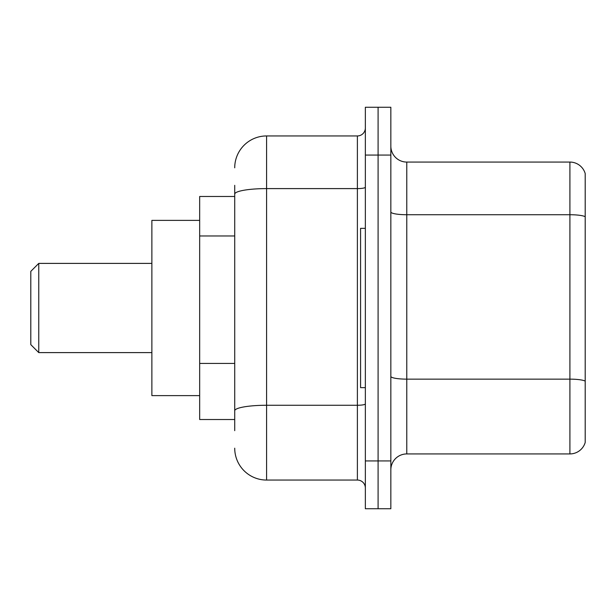 <?xml version="1.0" encoding="UTF-8"?>
<svg xmlns="http://www.w3.org/2000/svg" width="616" height="616" viewBox="0 0 616 616"><rect width="100%" height="100%" fill="white"/><g stroke="black" fill="none" stroke-linecap="round" stroke-linejoin="round"><path stroke-width="0.92" d="M234.719 224.825L234.719 194.132L234.719 196.481L199.669 196.481L199.669 419.519L234.719 419.519M234.719 430.669L234.719 185.331M365.35 460.937L365.35 508.731L378.093 508.731L378.093 460.937L378.093 508.731L390.844 508.731L390.844 460.937L378.093 460.937L378.093 155.063L378.093 460.937L365.35 460.937L365.35 155.063L378.093 155.063L378.093 107.269L378.093 155.063L390.844 155.063L390.844 460.937M390.844 155.063L390.844 107.269L365.35 107.269L365.35 155.063M234.719 167.806A31.863 31.863 0 0 1 266.582 135.944L266.582 480.057L357.388 480.057L357.388 135.944A7.962 7.962 0 0 0 365.35 127.982M266.582 135.944L357.388 135.944M234.719 416.331L234.719 374.574M365.35 488.018A7.962 7.962 0 0 0 357.388 480.057M266.582 480.057A31.863 31.863 0 0 1 234.719 448.194M390.844 469.862A15.931 15.931 0 0 1 406.776 453.93L569.908 453.93L569.908 162.07L406.776 162.07A15.931 15.931 0 0 1 390.844 146.138A15.931 15.931 0 0 0 406.776 162.07L406.776 453.93M585.2 173.543A15.931 15.931 0 0 0 569.908 162.07A15.931 15.931 0 0 1 585.2 173.543L585.2 442.457A15.931 15.931 0 0 1 569.908 453.93M585.2 216.94L585.2 390.205M38.762 352.606L38.762 263.394L30.8 271.356L30.8 344.644L38.762 352.606L151.875 352.606M199.669 220.382L151.875 220.382L151.875 395.618L199.669 395.618M365.35 228.344L360.576 228.344L360.576 387.656L365.35 387.656M234.719 235.974L199.669 235.974M234.719 363.425L199.669 363.425M365.35 403.88A7.962 1.386 0 0 1 357.388 405.266L266.582 405.266A31.863 5.536 180 0 0 234.719 410.795M234.719 194.132A31.863 5.536 180 0 1 266.582 188.604L357.388 188.604A7.962 1.386 0 0 0 365.35 187.218M585.2 216.724A15.931 2.764 180 0 0 569.908 214.73L406.776 214.73A15.931 2.764 -0 0 1 390.844 211.966M585.2 381.127A15.931 2.764 180 0 0 569.908 379.14L406.776 379.14A15.931 2.764 0 0 1 390.844 376.376M38.762 263.394L151.875 263.394"/></g></svg>

